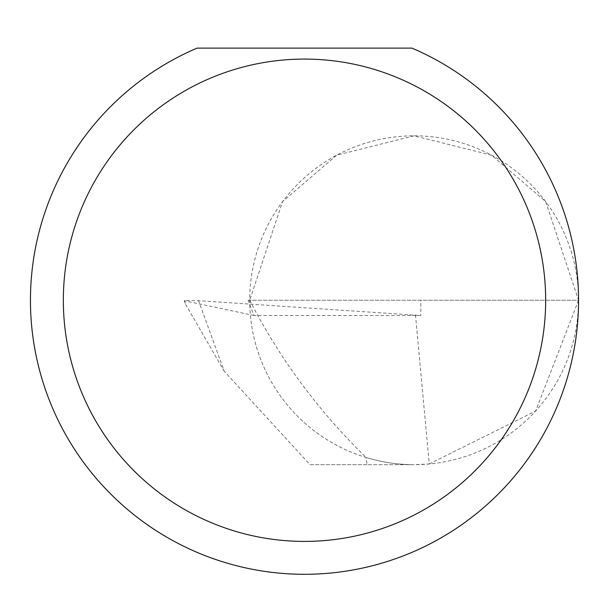 <?xml version="1.0" encoding="UTF-8"?>
<svg xmlns="http://www.w3.org/2000/svg" width="609" height="609" viewBox="0 0 609 609"><rect width="100%" height="100%" fill="white"/><g stroke="black" fill="none" stroke-linecap="round" stroke-linejoin="round"><path stroke-width="0.46" stroke-dasharray="3.04 2.28" d="M415.475 314.868L429.261 463.974L414.12 464.675L367.044 464.675L366.169 457.526A164.43 164.43 0 0 1 249.69 300.245L578.55 300.245A164.43 164.43 0 0 0 414.12 135.815A164.43 164.43 0 0 0 249.69 300.245A164.43 164.43 0 0 0 414.12 464.675A164.43 164.43 0 0 0 578.55 300.245A274.05 274.05 0 0 1 304.5 574.295A274.05 274.05 0 0 1 197.095 48.119L411.905 48.119A274.05 274.05 0 0 1 578.55 300.245L545.664 201.587L491.501 155.158L414.12 135.815L336.739 155.158L282.576 201.587L249.69 300.245L248.091 300.245L254.022 315.531L420.819 315.531L198.542 300.671L184.238 300.572L185.646 304.454M249.69 300.245C279.539 358.541 318.37 410.968 366.169 457.526A164.43 164.43 0 0 0 414.12 464.675L310.004 464.675L224.249 371.262L198.542 300.671M248.091 300.245L420.819 300.245L420.819 315.531M254.022 315.531L184.641 300.777L185.654 304.477L224.249 371.262M429.261 463.974L535.623 411.029L578.55 300.245L420.819 300.245M367.044 464.675L310.004 464.675"/><path stroke-width="0.91" d="M545.664 300.245A241.164 241.164 0 0 0 304.5 59.081A241.164 241.164 0 0 0 63.336 300.245A241.164 241.164 0 0 0 304.5 541.409A241.164 241.164 0 0 0 545.664 300.245M411.905 48.119A274.05 274.05 0 0 1 304.5 574.295A274.05 274.05 0 0 1 197.095 48.119L411.905 48.119"/></g></svg>
